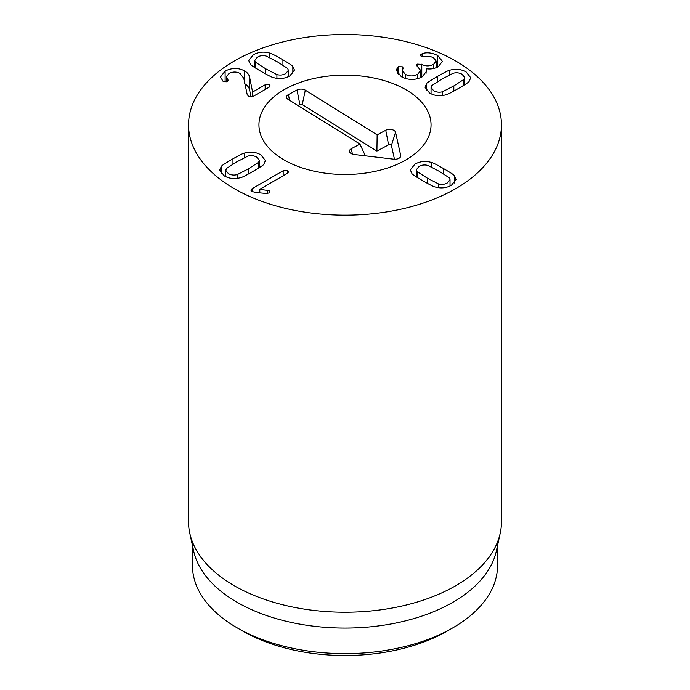 <?xml version="1.0" encoding="UTF-8"?>
<svg xmlns="http://www.w3.org/2000/svg" width="690" height="690" viewBox="0 0 690 690"><rect width="100%" height="100%" fill="white"/><g stroke="black" fill="none" stroke-linecap="round" stroke-linejoin="round"><path stroke-width="1.03" d="M417.165 171.612L427.283 178.124L438.538 183.954C441.773 184.791 444.74 184.437 447.422 182.902L450.027 179.642L449.242 177.77L439.159 171.275L427.869 165.428C424.635 164.591 421.668 164.945 418.985 166.48L416.381 169.731L417.165 171.612L417.165 177.425M438.538 183.954L438.538 187.697M431.302 162.417C432.164 162.357 436.287 164.436 443.687 168.662C450.958 172.905 454.546 175.286 454.46 175.786L456.073 179.452L451.476 185.239C446.43 188.06 440.97 188.629 435.105 186.964C434.234 187.016 430.112 184.937 422.754 180.746C415.449 176.468 411.844 174.087 411.947 173.587L410.334 169.93L414.932 164.142C419.977 161.322 425.437 160.753 431.302 162.417L431.302 166.894M454.46 175.786L454.46 182.997M450.717 185.653L450.027 185.222M416.381 176.157L415.69 176.502M255.55 62.264L265.633 68.767L276.923 74.606C280.157 75.443 283.124 75.098 285.807 73.554L288.411 70.302L287.627 68.431L277.509 61.91L266.254 56.088C263.019 55.252 260.052 55.597 257.37 57.141L254.765 60.392L255.55 62.264L255.55 68.086M276.923 74.606L276.923 78.35M292.845 66.447L294.457 70.113L289.86 75.891C284.815 78.712 279.364 79.29 273.49 77.616C272.636 77.677 268.505 75.598 261.105 71.381C253.834 67.128 250.246 64.757 250.332 64.248L248.719 60.582L253.316 54.803C258.362 51.983 263.822 51.405 269.687 53.078C270.558 53.026 274.68 55.097 282.038 59.297C289.343 63.566 292.948 65.947 292.845 66.447L292.845 73.649M289.101 76.314L288.411 75.874M269.687 53.078L269.687 57.546M254.765 66.818L254.084 67.154M227.691 79.221L228.174 80.247L227.381 81.386L223.163 81.48L220.481 77.021L225.121 71.079C231.944 67.68 238.455 67.637 244.639 70.941C247.667 72.735 249.375 75.046 249.754 77.892L252.6 92.055L265.158 84.81L269.307 84.749L270.178 85.948L269.204 87.147L252.807 96.617L248.754 96.729L247.141 94.297L243.82 78.427L240.146 73.494C236.532 71.57 232.823 71.57 229.028 73.494L226.475 76.694L227.691 79.221L227.691 81.17M269.307 84.749L269.307 87.087M252.6 92.055L252.6 96.721M252.497 91.994L252.497 96.773M251.022 97.178L249.754 90.666C249.375 87.828 247.667 85.508 244.639 83.714M249.754 77.892L249.754 90.666M225.121 71.079L225.121 81.989M397.457 67.404L398.251 66.749L402.33 66.809L403.158 67.982L402.399 70.578L405.349 74.373C409.55 76.504 413.672 76.461 417.735 74.235L420.702 70.458L416.415 65.317L417.286 64.118L421.788 64.368C425.583 66.421 429.516 66.404 433.587 64.334L436.158 61.056L433.553 57.813C430.569 56.287 427.628 55.899 424.738 56.649L421.202 56.347L420.253 55.166L422.401 53.553C427.101 52.138 432.216 52.802 437.736 55.554L442.402 61.367L438.254 66.792C434.191 68.776 430.18 69.414 426.213 68.707L426.782 70.898L422.263 76.814C415.311 80.333 408.333 80.307 401.339 76.728L396.362 70.432L397.457 67.404L397.457 73.537M426.11 68.767L426.11 73.244M437.736 55.554L437.736 67.059M422.401 53.553L422.401 56.761M433.587 64.334L433.587 68.526M421.788 64.368L421.788 77.073M421.719 77.108L420.702 76.616M417.286 64.118L417.286 66.447M417.735 74.235L417.735 78.677M405.349 74.373L405.349 78.462M402.33 66.809L402.33 77.254M398.251 66.749L398.251 74.434M442.54 91.77L453.83 85.922L463.913 79.428L464.698 77.547L462.093 74.296C459.411 72.761 456.444 72.407 453.209 73.244L441.954 79.065L431.837 85.586L431.052 87.458L433.656 90.718C436.339 92.253 439.306 92.607 442.54 91.77L442.54 95.513M463.913 79.428L463.913 85.241M426.618 83.602C426.524 83.111 430.12 80.721 437.426 76.452C444.791 72.26 448.905 70.182 449.777 70.233C455.65 68.569 461.101 69.138 466.147 71.958L470.744 77.746L469.131 81.403C469.217 81.912 465.629 84.292 458.358 88.536C450.958 92.753 446.835 94.832 445.973 94.78C440.108 96.445 434.648 95.876 429.603 93.055L425.014 87.268L426.618 83.602L426.618 90.813M449.777 70.233L449.777 74.71M465.388 84.318L464.698 83.973M431.052 93.038L430.37 93.469M283.176 170.758L287.67 170.663L288.61 171.896L287.532 173.276L259.707 189.336L269.109 190.647L269.98 191.846L269.074 193.002L266.021 193.459L256.137 192.545L251.919 191.501L250.901 190.19L252.091 188.706L283.176 170.758L283.176 175.795M252.091 188.706L252.091 191.596M269.109 190.647L269.109 192.984M267.427 190.155L267.427 193.476M259.811 189.396L259.811 192.889M259.707 189.336L259.707 192.881M237.231 174.622L248.486 168.8L258.603 162.279L259.397 160.408L256.792 157.156C254.101 155.612 251.143 155.267 247.9 156.104L236.618 161.943L226.527 168.446L225.742 170.318L228.347 173.57C231.038 175.113 233.996 175.458 237.231 174.622L237.231 178.365M258.603 162.279L258.603 168.101M244.476 153.094C250.341 151.421 255.792 151.998 260.837 154.819L265.434 160.597L263.822 164.263C263.925 164.763 260.32 167.144 253.014 171.413C245.657 175.614 241.535 177.684 240.663 177.632C234.798 179.305 229.339 178.727 224.302 175.907L219.705 170.128L221.318 166.463C221.223 165.954 224.819 163.582 232.09 159.33C239.482 155.112 243.613 153.033 244.476 153.094L244.476 157.562M260.078 167.17L259.397 166.833M221.318 166.463L221.318 173.664M225.742 175.89L225.061 176.329M234.367 188.706A156.458 90.33 180 0 1 188.543 124.83A156.458 90.33 180 0 1 345 34.5A156.458 90.33 180 0 1 501.457 124.83A156.458 90.33 180 0 1 404.875 208.285A156.458 90.33 180 0 1 234.367 188.706M405.849 89.7A86.052 49.68 180 0 1 431.052 124.83A86.052 49.68 180 0 1 345 174.51A86.052 49.68 180 0 1 258.948 124.83A86.052 49.68 180 0 1 312.07 78.927A86.052 49.68 180 0 1 405.849 89.7M242.664 631.031L237.136 627.831L242.664 631.022A144.719 83.559 0 0 0 242.664 631.031A144.719 83.559 0 0 0 447.336 631.022L452.864 627.831A152.542 88.07 180 0 1 237.136 627.831L237.136 627.831A152.542 88.07 180 0 1 192.458 565.559L192.458 545.523M497.542 545.523L497.542 565.559A152.542 88.07 180 0 1 452.864 627.831M500.233 533.154L496.352 550.991A152.542 88.07 180 0 1 345 628.081A152.542 88.07 180 0 1 193.649 550.991L189.767 533.154A156.458 90.33 0 0 0 234.367 585.767A156.458 90.33 0 0 0 395.724 607.347A156.458 90.33 0 0 0 500.233 533.154A156.458 90.33 0 0 0 501.457 521.899L501.457 124.83M188.543 124.83L188.543 521.899A156.458 90.33 0 0 0 189.767 533.154M359.939 144.089L288.11 99.394A5.865 3.39 180 0 1 286.652 97.73A5.865 3.39 180 0 1 288.42 94.608L297.028 89.993A5.865 3.39 180 0 1 305.316 90.174L377.145 134.869L385.745 130.263A5.865 3.39 180 0 1 391.739 129.565A5.865 3.39 180 0 1 395.56 132.316L400.7 155.44A5.865 3.39 180 0 1 400.64 156.509A5.865 3.39 180 0 1 393.697 159.192L354.151 154.5A5.865 3.39 180 0 1 349.571 151.817A5.865 3.39 180 0 1 351.339 148.695L359.939 144.089L365.329 155.819M394.482 159.252L391.403 145.4A1.673 0.966 0 0 0 390.307 144.615A1.673 0.966 0 0 0 388.599 144.814L376.921 151.067L302.246 104.595A1.673 0.966 0 0 0 299.874 104.544L298.002 105.544M377.145 134.869L376.921 151.067M408.083 91.037A86.052 49.68 180 0 1 431.052 124.83A86.052 49.68 180 0 1 345 174.51A86.052 49.68 180 0 1 258.948 124.83A86.052 49.68 180 0 1 313.562 78.582A86.052 49.68 180 0 1 408.083 91.037M427.283 178.124L427.283 183.307M443.687 168.662L443.687 173.923M265.633 68.767L265.633 73.942M282.038 59.297L282.038 64.558M265.158 84.81L265.158 89.484M244.639 70.941L244.639 82.352M421.098 54.07L421.098 56.287M421.478 64.196L421.478 76.969M453.83 85.922L453.83 91.106M437.426 76.452L437.426 81.722M287.67 170.663L287.67 173.19M248.486 168.8L248.486 173.984M232.09 159.33L232.09 164.6M351.339 148.695L352.4 154.112M400.7 155.44L400.053 157.467M395.56 132.316L391.403 145.4M385.745 130.263L388.599 144.814M305.316 90.174L302.246 104.595M297.028 89.993L299.874 104.544M288.42 94.608L289.533 100.274M416.381 176.933L416.381 169.731M450.027 185.998L450.027 179.642M288.411 76.65L288.411 70.302M254.765 67.594L254.765 60.392M226.475 76.694L226.475 81.782M436.158 61.056L436.158 67.767M420.702 70.458L420.702 77.599M402.399 70.578L402.399 77.289M431.052 93.814L431.052 87.458M464.698 84.749L464.698 77.547M259.397 167.61L259.397 160.408M225.742 176.666L225.742 170.318"/></g></svg>
